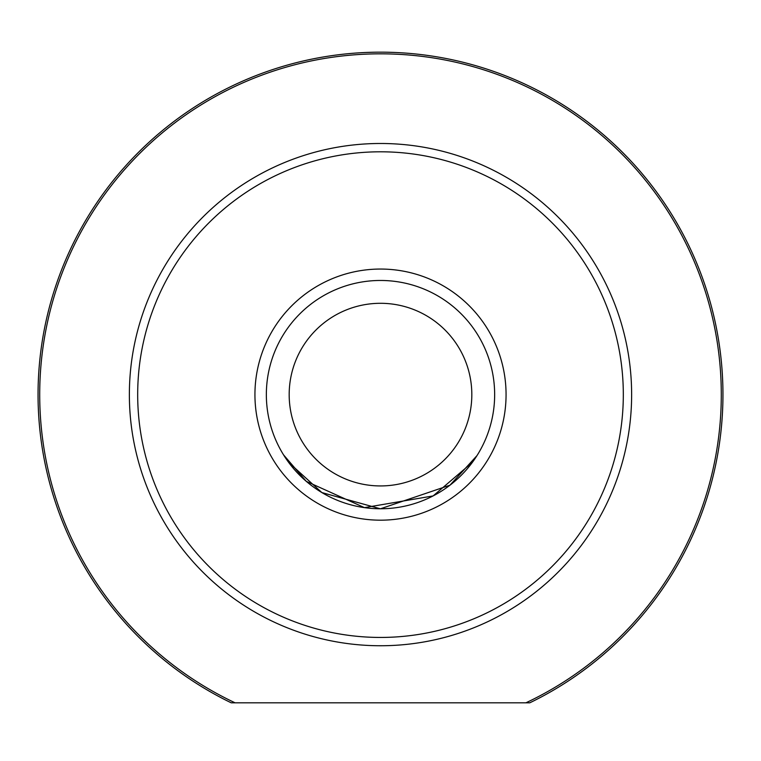 <?xml version="1.0" encoding="UTF-8"?>
<svg xmlns="http://www.w3.org/2000/svg" width="761" height="761" viewBox="0 0 761 761"><rect width="100%" height="100%" fill="white"/><g stroke="black" fill="none" stroke-linecap="round" stroke-linejoin="round"><path stroke-width="1.14" d="M289.18 394.617A91.32 91.32 0 0 0 380.5 485.937A91.32 91.32 0 0 0 471.82 394.617A91.32 91.32 0 0 0 380.5 303.297A91.32 91.32 0 0 0 289.18 394.617M494.65 394.617A114.15 114.15 0 0 1 380.5 508.767A114.15 114.15 0 0 1 266.35 394.617A114.15 114.15 0 0 1 380.5 280.467A114.15 114.15 0 0 1 494.65 394.617M529.77 702.822L231.23 702.822A342.45 342.45 0 0 1 380.5 52.167A342.45 342.45 0 0 1 529.77 702.822L525.918 702.822A340.785 340.785 0 0 0 380.5 53.831A340.785 340.785 0 0 0 235.082 702.822L231.23 702.822M254.935 394.617A125.565 125.565 0 0 1 380.5 269.052A125.565 125.565 0 0 1 506.065 394.617A125.565 125.565 0 0 1 380.5 520.182A125.565 125.565 0 0 1 254.935 394.617M380.519 508.767L449.979 485.185L476.995 455.601M472.419 462.308L433.114 495.925L364.443 507.635L306.283 481.352L283.473 454.755M137.684 394.617A242.816 242.816 0 0 0 380.5 637.442A242.816 242.816 0 0 0 623.316 394.617A242.816 242.816 0 0 0 380.5 151.8A242.816 242.816 0 0 0 137.684 394.617M631.63 394.617A251.13 251.13 0 0 1 380.5 645.747A251.13 251.13 0 0 1 129.37 394.617A251.13 251.13 0 0 1 380.5 143.487A251.13 251.13 0 0 1 631.63 394.617M288.581 462.308L321.855 492.557L380.253 508.767"/></g></svg>
